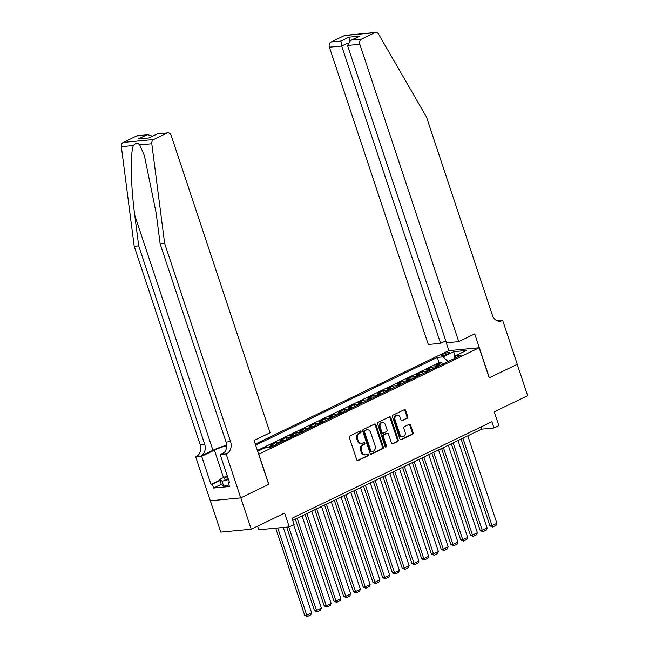 <?xml version="1.0" encoding="UTF-8"?>
<svg xmlns="http://www.w3.org/2000/svg" width="649" height="649" viewBox="0 0 649 649"><rect width="100%" height="100%" fill="white"/><g stroke="black" fill="none" stroke-linecap="round" stroke-linejoin="round"><path stroke-width="0.97" d="M361.055 431.569A0.925 0.73 84.6 0 0 360.098 431.033L349.933 435.941A1.314 1.038 84.6 0 0 349.381 437.637L356.755 459.8A1.314 1.038 84.6 0 0 358.126 460.571L368.291 455.663A0.925 0.73 84.6 0 0 367.723 453.935L366.401 454.568A4.219 3.326 84.6 0 1 365.492 454.827A4.219 3.326 84.6 0 1 362.028 452.11L361.412 450.26A4.219 3.326 84.6 0 1 363.164 444.841L364.487 444.208A0.925 0.73 84.6 0 0 363.911 442.48L362.596 443.121A4.219 3.326 84.6 0 1 361.68 443.381A4.219 3.326 84.6 0 1 358.224 440.663L357.607 438.813A4.219 3.326 84.6 0 1 359.359 433.394L360.674 432.753A0.925 0.73 84.6 0 0 361.055 431.569M361.68 443.381L360.86 443.454A4.219 3.326 84.6 0 1 357.396 440.736L356.78 438.886A4.219 3.326 84.6 0 1 358.532 433.467L359.854 432.834A0.925 0.73 84.6 0 0 359.862 431.147M357.429 460.587L367.472 455.736A0.925 0.73 84.6 0 0 367.48 454.049M365.492 454.827L364.665 454.908A4.219 3.326 84.6 0 1 361.209 452.191L360.593 450.341A4.219 3.326 84.6 0 1 362.345 444.922L363.659 444.289A0.925 0.73 84.6 0 0 363.667 442.602M442.991 354.224A4.292 0.738 -18.4 0 0 441.547 355.336A4.292 0.738 -18.4 0 0 444.013 355.214A4.292 0.738 -18.4 0 0 448.256 353.729A4.292 0.738 -18.4 0 0 449.7 352.618A4.292 0.738 -18.4 0 0 447.234 352.74A4.292 0.738 -18.4 0 0 442.991 354.224M407.231 418.345A1.314 1.038 84.6 0 0 407.775 416.65L405.706 410.428A1.314 1.038 84.6 0 0 404.343 409.665L393.051 415.117A1.314 1.038 84.6 0 0 392.499 416.812L399.873 438.975A1.314 1.038 84.6 0 0 401.244 439.746L412.537 434.286A1.314 1.038 84.6 0 0 413.08 432.599L410.582 425.087A1.314 1.038 84.6 0 0 409.219 424.316L404.384 426.653A1.314 1.038 84.6 0 0 403.832 428.34L405.073 432.072A3.521 2.774 84.6 0 1 402.851 436.809A3.521 2.774 84.6 0 1 399.954 434.538L395.103 419.952A3.521 2.774 84.6 0 1 397.326 415.206A3.521 2.774 84.6 0 1 400.222 417.477L401.033 419.911A1.314 1.038 84.6 0 0 402.396 420.674L406.404 418.418A1.314 1.038 84.6 0 0 406.955 416.723L404.887 410.509A1.314 1.038 84.6 0 0 404.213 409.722M258.813 454.211L268.824 484.316L240.795 497.864L251.228 529.227L284.619 513.091L289.211 526.891L294.086 524.538L292.001 518.267L491.885 421.704L493.978 427.983L498.846 425.622L494.262 411.823L527.653 395.695L517.221 364.332L489.192 377.872L479.173 347.767L258.643 454.227M375.941 424.811A1.314 1.038 84.6 0 0 374.578 424.04L363.286 429.492A1.314 1.038 84.6 0 0 362.734 431.187L370.108 453.351A1.314 1.038 84.6 0 0 371.479 454.122L382.772 448.67A1.314 1.038 84.6 0 0 383.316 446.974L375.941 424.811L375.122 424.884A1.314 1.038 84.6 0 0 374.449 424.105M378.164 422.304L389.457 416.853A1.314 1.038 84.6 0 1 390.828 417.623L398.202 439.787A1.314 1.038 84.6 0 1 397.65 441.474L392.815 443.811A1.314 1.038 84.6 0 1 391.452 443.04L388.459 434.051A1.314 1.038 84.6 0 0 387.096 433.289L383.892 434.838A1.314 1.038 84.6 0 0 383.34 436.526L386.455 445.887A0.925 0.73 84.6 0 1 385.117 446.536L377.621 424A1.314 1.038 84.6 0 1 378.164 422.304M251.228 529.227L220.782 532.115L210.357 500.768M442.44 364.267L441.823 362.418L435.974 365.249L438.975 364.965L435.073 366.847A5.37 3.172 64.2 0 1 436.509 367.131M432.688 368.973L432.072 367.131L426.223 369.954L429.224 369.67L425.33 371.561A5.37 3.172 64.2 0 1 426.758 371.836M422.937 373.686L422.321 371.845L416.471 374.668L419.473 374.384L415.579 376.266A5.37 3.172 64.2 0 1 417.007 376.55M413.186 378.391L412.569 376.55L406.72 379.381L409.722 379.089L405.828 380.979A5.37 3.172 64.2 0 1 407.256 381.255M403.435 383.105L402.826 381.263L396.969 384.086L399.979 383.802L396.077 385.684A5.37 3.172 64.2 0 1 397.504 385.968M393.683 387.818L393.075 385.968L387.218 388.8L390.227 388.516L386.325 390.398A5.37 3.172 64.2 0 1 387.753 390.682M383.932 392.523L383.324 390.682L377.475 393.505L380.476 393.221L376.574 395.111A5.37 3.172 64.2 0 1 378.002 395.387M374.181 397.237L373.573 395.395L367.723 398.218L370.725 397.934L366.823 399.816A5.37 3.172 64.2 0 1 368.251 400.1M364.43 401.942L363.821 400.1L357.972 402.932L360.974 402.64L357.072 404.53A5.37 3.172 64.2 0 1 358.499 404.806M354.678 406.655L354.07 404.814L348.221 407.637L351.223 407.353L347.32 409.235A5.37 3.172 64.2 0 1 348.748 409.519M344.935 411.369L344.319 409.519L338.47 412.35L341.471 412.066L337.569 413.948A5.37 3.172 64.2 0 1 338.997 414.232M335.184 416.074L334.568 414.232L328.719 417.056L331.72 416.772L327.818 418.654A5.37 3.172 64.2 0 1 329.254 418.938M325.433 420.787L324.816 418.946L318.967 421.769L321.969 421.485L318.067 423.367A5.37 3.172 64.2 0 1 319.503 423.651M315.682 425.493L315.065 423.651L309.216 426.482L312.218 426.19L308.316 428.08A5.37 3.172 64.2 0 1 309.751 428.356M305.93 430.206L305.314 428.364L299.465 431.187L302.466 430.904L298.572 432.786A5.37 3.172 64.2 0 1 300 433.07M296.179 434.911L295.563 433.07L289.714 435.901L292.715 435.617L288.821 437.499A5.37 3.172 64.2 0 1 290.249 437.783M286.428 439.624L285.811 437.783L279.962 440.606L282.964 440.322L279.07 442.204A5.37 3.172 64.2 0 1 280.498 442.488M276.677 444.338L276.068 442.496L270.211 445.319L273.213 445.036L269.319 446.918A5.37 3.172 64.2 0 1 270.747 447.202M266.512 447.802L266.317 447.202L264.719 447.972M255.276 444.103L448.735 350.655L479.173 347.767M441.823 362.418L439.073 362.686L437.312 357.412L255.633 445.173M437.312 357.412L443.072 356.869L453.797 351.685L466.306 350.501L455.582 355.676L461.342 355.133L270.227 447.453L264.468 447.997L257.669 451.282M266.317 447.202L269.319 446.918M276.068 442.496L279.07 442.204M285.811 437.783L288.821 437.499M295.563 433.07L298.572 432.786M305.314 428.364L308.316 428.08M315.065 423.651L318.067 423.367M324.816 418.946L327.818 418.654M334.568 414.232L337.569 413.948M344.319 409.519L347.32 409.235M354.07 404.814L357.072 404.53M363.821 400.1L366.823 399.816M373.573 395.395L376.574 395.111M383.324 390.682L386.325 390.398M393.075 385.968L396.077 385.684M402.826 381.263L405.828 380.979M412.569 376.55L415.579 376.266M422.321 371.845L425.33 371.561M432.072 367.131L435.073 366.847M439.073 362.686L257.385 450.447M257.564 526.161L258.773 529.779L289.211 526.891M292.715 520.409L481.631 429.151L493.978 427.983M480.917 427.001L481.631 429.151M274.649 445.319A5.37 3.172 -115.8 0 0 273.213 445.036M284.4 440.606A5.37 3.172 -115.8 0 0 282.964 440.322M294.151 435.893A5.37 3.172 -115.8 0 0 292.715 435.617M303.902 431.187A5.37 3.172 -115.8 0 0 302.466 430.904M313.645 426.474A5.37 3.172 -115.8 0 0 312.218 426.19M323.397 421.769A5.37 3.172 -115.8 0 0 321.969 421.485M333.148 417.056A5.37 3.172 -115.8 0 0 331.72 416.772M342.899 412.342A5.37 3.172 -115.8 0 0 341.471 412.066M352.65 407.637A5.37 3.172 -115.8 0 0 351.223 407.353M362.402 402.924A5.37 3.172 -115.8 0 0 360.974 402.64M372.153 398.218A5.37 3.172 -115.8 0 0 370.725 397.934M381.904 393.505A5.37 3.172 -115.8 0 0 380.476 393.221M391.655 388.792A5.37 3.172 -115.8 0 0 390.227 388.516M401.406 384.086A5.37 3.172 -115.8 0 0 399.979 383.802M411.158 379.373A5.37 3.172 -115.8 0 0 409.722 379.089M420.909 374.668A5.37 3.172 -115.8 0 0 419.473 374.384M430.66 369.954A5.37 3.172 -115.8 0 0 429.224 369.67M455.582 355.676L454.787 358.297M440.411 365.241A5.37 3.172 -115.8 0 0 438.975 364.965M448.029 361.566L443.072 356.869M453.797 351.685L454.835 358.126M370.782 454.138L381.945 448.743A1.314 1.038 84.6 0 0 382.496 447.056L375.122 424.884M364.908 430.709A0.925 0.73 84.6 0 0 364.527 431.893L371.001 451.355A0.925 0.73 84.6 0 0 371.958 451.891L373.345 451.217A4.219 3.326 84.6 0 0 375.098 445.798L370.668 432.502A4.219 3.326 84.6 0 0 367.212 429.784A4.219 3.326 84.6 0 0 366.296 430.044L364.089 430.79A0.925 0.73 84.6 0 0 363.7 431.974L364.527 431.893M371.131 451.972A0.925 0.73 84.6 0 1 370.173 451.428L363.7 431.974M367.212 429.784L366.385 429.865A4.219 3.326 84.6 0 0 365.476 430.117L366.296 430.044M364.089 430.79L365.476 430.117M392.126 443.827L396.831 441.555A1.314 1.038 84.6 0 0 397.375 439.86L390 417.696A1.314 1.038 84.6 0 0 389.335 416.909M387.38 433.208L386.561 433.281A1.314 1.038 84.6 0 0 386.269 433.362L383.064 434.911A1.314 1.038 84.6 0 0 382.521 436.607L385.636 445.968L386.455 445.887M385.441 447.007A0.925 0.73 84.6 0 0 385.636 445.968M385.36 424.73A3.521 2.774 84.6 0 0 382.464 422.458A3.521 2.774 84.6 0 0 380.241 427.204L381.945 432.339A1.314 1.038 84.6 0 0 383.316 433.11L386.52 431.561A1.314 1.038 84.6 0 0 387.072 429.865L385.36 424.73M382.464 422.458L381.644 422.531A3.521 2.774 84.6 0 0 379.414 427.277L380.241 427.204M383.032 433.191L382.204 433.272A1.314 1.038 84.6 0 1 381.125 432.421L379.414 427.277M401.699 420.69L406.404 418.418M397.326 415.206L396.507 415.279A3.521 2.774 84.6 0 0 394.276 420.025L395.103 419.952M402.851 436.809L402.023 436.891A3.521 2.774 84.6 0 1 399.135 434.619L394.276 420.025M400.547 439.762L411.709 434.368A1.314 1.038 84.6 0 0 412.261 432.672L409.762 425.16A1.314 1.038 84.6 0 0 409.089 424.373M275.703 528.172L304.697 615.333L306.758 615.138L277.764 527.978M283.248 527.459L311.634 612.778L310.83 614.822L307.415 616.469L304.697 615.333M307.415 616.469L306.758 615.138L311.634 612.778M227.483 476.512A8.721 1.509 -18.4 0 0 224.83 479.181A8.721 1.509 -18.4 0 0 228.261 478.865M228.18 478.621A5.971 1.03 -18.4 0 0 227.71 478.97M228.919 484.908L223.71 486.223L221.285 484.414L219.613 479.392L227.215 475.725M228.497 479.579L222.047 481.209L219.613 479.392M223.71 486.223L222.047 481.209M226.655 445.182A17.482 3.018 -18.4 0 0 212.929 450.292L200.736 456.182L195.698 456.864L210.3 500.777L240.747 497.888L268.678 484.389L254.075 440.484L270.065 432.761L171.158 135.438A4.024 3.172 84.6 0 0 167.856 132.842A4.024 3.172 84.6 0 0 166.98 133.094L153.675 139.519A4.024 3.172 84.6 0 0 151.785 143.754L164.643 243.432L230.573 441.636A9.394 7.407 -95.4 0 1 226.671 453.716L226.136 453.976L240.747 497.888M164.643 243.432L160.141 243.854L156.198 213.294L144.435 155.792L139.746 144.897C137.685 142.675 135.56 142.877 133.386 145.498C130.125 153.164 130.773 186.133 134.765 215.33L138.708 245.89L204.646 444.103A9.394 7.407 -95.4 0 1 200.736 456.182M138.708 245.89L134.205 246.32L200.135 444.533A9.394 7.407 -95.4 0 1 196.233 456.612M226.671 453.716L222.169 454.146A9.394 7.407 -95.4 0 0 226.071 442.066L160.141 243.854M166.98 133.094L157.147 134.027L149.059 137.937L138.278 138.959L146.374 135.049L136.541 135.982L123.229 142.407L153.675 139.519M133.386 145.498L121.347 146.642L134.205 246.32M226.136 453.976L220.173 454.543L229.519 482.645L228.205 482.767L229.373 482.207M221.26 484.332L213.578 488.04L229.454 486.531L228.205 482.767M213.578 488.04L212.328 484.276L211.006 484.405L201.661 456.304L195.698 456.864M226.671 445.62A15.097 2.612 -18.4 0 0 214.389 450.155L201.661 456.304M220.173 454.543L224.254 452.572M121.347 146.642A4.024 3.172 -95.4 0 1 123.229 142.407M136.541 135.982A4.024 3.172 -95.4 0 1 137.418 135.738L147.94 134.732L152.458 136.185M211.006 484.405L219.857 480.13M220.003 480.568L212.328 484.276M157.147 134.027L167.856 132.842M149.059 137.937L138.278 138.959M146.374 135.049L147.94 134.732M458.738 341.617L359.838 44.302L347.531 45.471L446.439 342.786L458.738 341.617L474.727 333.894L489.338 377.799L517.269 364.308L502.667 320.403L497.483 320.89M445.79 340.83L440.598 343.337L428.299 344.505L329.392 47.19A4.024 3.172 -95.4 0 1 331.071 42.015L344.376 35.581A4.024 3.172 -95.4 0 1 345.252 35.338L375.69 32.45A4.024 3.172 84.6 0 1 378.61 34.186L426.45 116.966L492.38 315.171A9.394 7.407 84.6 0 0 500.095 321.231A9.394 7.407 84.6 0 0 502.131 320.655L502.667 320.403M331.071 42.015L340.895 41.082L348.992 37.171L359.773 36.149L351.677 40.06L361.509 39.127L374.814 32.693L344.376 35.581M448.897 350.638L445.66 340.895M440.598 343.337L341.69 46.022L329.392 47.19M375.69 32.45A4.024 3.172 84.6 0 0 374.814 32.693M361.509 39.127A4.024 3.172 84.6 0 0 359.838 44.302M340.895 41.082L341.69 46.022L347.75 43.102M348.992 37.171L349.487 41.13M359.773 36.149L350.549 40.498L347.531 45.471M351.677 40.06L350.549 40.498M286.68 527.134L314.449 610.62L316.509 610.425L288.732 526.939M293.664 524.741L321.385 608.072L320.574 610.117L317.166 611.764L314.449 610.62M317.166 611.764L316.509 610.425L321.385 608.072M295.336 519.143L324.2 605.915L326.26 605.712L297.169 518.259M302.045 515.906L331.136 603.359L330.325 605.403L326.918 607.05L324.2 605.915M326.918 607.05L326.26 605.712L331.136 603.359M305.087 514.43L333.951 601.201L336.012 601.006L306.92 513.546M311.788 511.193L340.887 598.654L340.076 600.69L336.669 602.345L333.951 601.201M336.669 602.345L336.012 601.006L340.887 598.654M314.838 509.725L343.702 596.488L345.763 596.293L316.663 508.84M321.539 506.488L350.638 593.94L349.827 595.985L346.42 597.632L343.702 596.488M346.42 597.632L345.763 596.293L350.638 593.94M324.589 505.011L353.454 591.783L355.514 591.588L326.415 504.127M331.29 501.774L360.382 589.227L359.578 591.271L356.163 592.918L353.454 591.783M356.163 592.918L355.514 591.588L360.382 589.227M334.34 500.306L363.205 587.069L365.257 586.874L336.166 499.422M341.041 497.061L370.133 584.522L369.33 586.566L365.914 588.213L363.205 587.069M365.914 588.213L365.257 586.874L370.133 584.522M344.092 495.593L372.956 582.364L375.008 582.161L345.917 494.708M350.793 492.356L379.884 579.808L379.081 581.853L375.666 583.5L372.956 582.364M375.666 583.5L375.008 582.161L379.884 579.808M353.843 490.879L382.707 577.651L384.76 577.456L355.668 489.995M360.544 487.642L389.635 575.103L388.832 577.139L385.417 578.794L382.707 577.651M385.417 578.794L384.76 577.456L389.635 575.103M363.594 486.174L392.458 572.937L394.511 572.743L365.419 485.29M370.295 482.937L399.386 570.39L398.583 572.434L395.168 574.081L392.458 572.937M395.168 574.081L394.511 572.743L399.386 570.39M373.345 481.461L402.21 568.232L404.262 568.037L375.171 480.576M380.046 478.224L409.138 565.677L408.335 567.721L404.919 569.368L402.21 568.232M404.919 569.368L404.262 568.037L409.138 565.677M383.097 476.755L411.961 563.519L414.013 563.324L384.922 475.871M389.798 473.51L418.889 560.971L418.086 563.016L414.67 564.662L411.961 563.519M414.67 564.662L414.013 563.324L418.889 560.971M392.848 472.042L421.704 558.813L423.765 558.619L394.673 471.158M399.549 468.805L428.64 556.258L427.837 558.302L424.422 559.949L421.704 558.813M424.422 559.949L423.765 558.619L428.64 556.258M402.591 467.329L431.455 554.1L433.516 553.905L404.424 466.453M409.3 464.092L438.391 551.553L437.588 553.589L434.173 555.244L431.455 554.1M434.173 555.244L433.516 553.905L438.391 551.553M412.342 462.623L441.206 549.387L443.267 549.192L414.176 461.739M419.051 459.387L448.143 546.839L447.339 548.884L443.924 550.53L441.206 549.387M443.924 550.53L443.267 549.192L448.143 546.839M422.093 457.91L450.958 544.681L453.018 544.487L423.927 457.026M428.802 454.673L457.894 542.126L457.083 544.17L453.675 545.817L450.958 544.681M453.675 545.817L453.018 544.487L457.894 542.126M431.845 453.205L460.709 539.968L462.769 539.773L433.678 452.321M438.554 449.96L467.645 537.421L466.834 539.465L463.427 541.112L460.709 539.968M463.427 541.112L462.769 539.773L467.645 537.421M441.596 448.491L470.46 535.263L472.521 535.068L443.421 447.607M448.297 445.255L477.396 532.707L476.585 534.752L473.178 536.399L470.46 535.263M473.178 536.399L472.521 535.068L477.396 532.707M451.347 443.778L480.211 530.549L482.272 530.355L453.172 442.902M458.048 440.541L487.148 528.002L486.336 530.038L482.929 531.693L480.211 530.549M482.929 531.693L482.272 530.355L487.148 528.002M461.098 439.073L489.963 525.836L492.023 525.641L462.924 438.189M467.799 435.836L496.891 523.289L496.087 525.333L492.672 526.98L489.963 525.836M492.672 526.98L492.023 525.641L496.891 523.289M358.532 433.467L359.359 433.394M356.78 438.886L357.607 438.813M357.396 440.736L358.224 440.663M363.659 444.289L364.487 444.208M362.345 444.922L363.164 444.841M360.593 450.341L361.412 450.26M361.209 452.191L362.028 452.11M367.472 455.736L368.291 455.663M357.542 460.628L358.126 460.571M359.854 432.834L360.674 432.753M382.496 447.056L383.316 446.974M381.945 448.743L382.772 448.67M370.895 454.178L371.479 454.122M370.173 451.428L371.001 451.355M390 417.696L390.828 417.623M397.375 439.86L398.202 439.787M396.831 441.555L397.65 441.474M392.239 443.867L392.815 443.811M386.269 433.362L387.096 433.289M383.064 434.911L383.892 434.838M382.521 436.607L383.34 436.526M381.125 432.421L381.945 432.339M401.82 420.73L402.396 420.674M399.135 434.619L399.954 434.538M409.762 425.16L410.582 425.087M412.261 432.672L413.08 432.599M411.709 434.368L412.537 434.286M400.66 439.803L401.244 439.746M404.887 410.509L405.706 410.428M406.955 416.723L407.775 416.65M134.765 215.33L212.929 450.292M204.646 444.103L200.135 444.533M226.071 442.066L230.573 441.636M151.785 143.754L139.746 144.897M223.491 477.526L214.389 450.155M497.994 321.052L502.131 320.655M370.936 452.029L371.755 451.947M149.189 137.766L157.277 133.856"/></g></svg>
